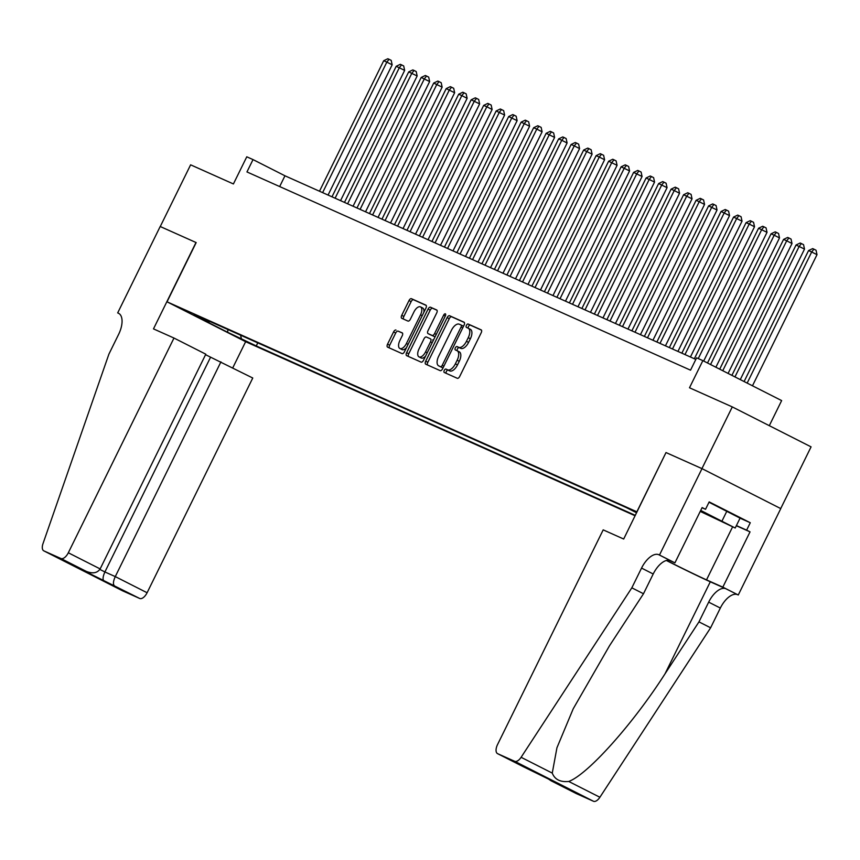 <?xml version="1.0" encoding="UTF-8"?>
<svg xmlns="http://www.w3.org/2000/svg" width="860" height="860" viewBox="0 0 860 860"><rect width="100%" height="100%" fill="white"/><g stroke="black" fill="none" stroke-linecap="round" stroke-linejoin="round"><path stroke-width="1.29" d="M444.254 370.402A1.892 0.935 -63.1 0 0 444.254 372.466A1.892 0.935 -63.1 0 0 444.276 372.477L457.305 378.303A2.698 1.344 -63.1 0 0 459.724 376.422L481.181 332.82A2.698 1.344 -63.1 0 0 481.181 329.864L468.119 324.026A1.892 0.935 -63.1 0 0 466.421 325.338A1.892 0.935 -63.1 0 0 466.421 327.402A1.892 0.935 -63.1 0 0 466.442 327.413L468.13 328.165A8.643 4.3 -63.1 0 1 468.227 328.208A8.643 4.3 -63.1 0 1 468.248 337.679L466.453 341.312A8.643 4.3 -63.1 0 1 458.713 347.311L457.025 346.558A1.892 0.935 -63.1 0 0 455.338 347.87A1.892 0.935 -63.1 0 0 455.338 349.934A1.892 0.935 -63.1 0 0 455.359 349.945L457.047 350.697A8.643 4.3 -63.1 0 1 457.144 350.74A8.643 4.3 -63.1 0 1 457.154 360.211L455.37 363.844A8.643 4.3 -63.1 0 1 447.63 369.843L445.942 369.08A1.892 0.935 -63.1 0 0 444.254 370.402M457.23 350.794L459.175 351.783A8.643 4.3 -63.1 0 1 459.272 351.826A8.643 4.3 -63.1 0 1 459.283 361.286L457.498 364.919A8.643 4.3 -63.1 0 1 449.758 370.918L448.071 370.165A1.892 0.935 -63.1 0 0 446.383 371.477A1.892 0.935 -63.1 0 0 446.157 373.315M481.45 330.111L470.248 325.101A1.892 0.935 -63.1 0 0 468.55 326.413A1.892 0.935 -63.1 0 0 468.334 328.273L470.259 329.251A8.643 4.3 -63.1 0 1 470.356 329.294L468.227 328.208M470.356 329.294A8.643 4.3 -63.1 0 1 470.377 338.754L468.582 342.387A8.643 4.3 -63.1 0 1 460.842 348.386L459.154 347.633A1.892 0.935 -63.1 0 0 457.466 348.945A1.892 0.935 -63.1 0 0 457.251 350.805M250.496 343.548L235.78 336.206L250.496 343.548M395.987 330.057A2.698 1.344 -63.1 0 0 393.568 331.938L387.548 344.172A2.698 1.344 -63.1 0 0 387.548 347.128A2.698 1.344 -63.1 0 0 387.581 347.139L402.05 353.611A2.698 1.344 -63.1 0 0 404.469 351.729L425.926 308.127A2.698 1.344 -63.1 0 0 425.926 305.171A2.698 1.344 -63.1 0 0 425.894 305.149L411.424 298.689A2.698 1.344 -63.1 0 0 409.005 300.559L401.727 315.34A2.698 1.344 -63.1 0 0 401.738 318.297A2.698 1.344 -63.1 0 0 401.76 318.308L407.962 321.081A2.698 1.344 -63.1 0 0 410.381 319.2L413.983 311.868A7.224 3.59 -63.1 0 1 420.529 306.902A7.224 3.59 -63.1 0 1 420.54 314.803L406.414 343.516A7.224 3.59 -63.1 0 1 399.868 348.493A7.224 3.59 -63.1 0 1 399.857 340.582L402.211 335.798A2.698 1.344 -63.1 0 0 402.211 332.841A2.698 1.344 -63.1 0 0 402.179 332.831L398.115 331.143A2.698 1.344 -63.1 0 0 395.697 333.013L389.677 345.247A2.698 1.344 -63.1 0 0 389.397 347.956M636.862 511.797L666.005 452.553L701.932 468.614L732.29 406.909L689.494 387.774L702.856 360.63L696.611 357.835L690.537 370.176L246.949 171.935L253.023 159.595L246.777 156.799L233.415 183.954L190.619 164.83L160.261 226.535L196.177 242.584L167.033 301.817L637.045 511.883M425.689 361.211A2.698 1.344 -63.1 0 0 425.689 364.167A2.698 1.344 -63.1 0 0 425.721 364.188L440.191 370.649A2.698 1.344 -63.1 0 0 442.61 368.779L464.067 325.166A2.698 1.344 -63.1 0 0 464.067 322.21A2.698 1.344 -63.1 0 0 464.034 322.199L449.565 315.727A2.698 1.344 -63.1 0 0 447.146 317.609L425.689 361.211L427.818 362.296A2.698 1.344 -63.1 0 0 427.549 365.005M421.12 362.135L406.651 355.664A2.698 1.344 -63.1 0 1 406.619 355.653A2.698 1.344 -63.1 0 1 406.619 352.697L428.076 309.084A2.698 1.344 -63.1 0 1 430.494 307.213L436.687 309.976A2.698 1.344 -63.1 0 1 436.719 309.987A2.698 1.344 -63.1 0 1 436.719 312.943L428.022 330.638A2.698 1.344 -63.1 0 0 428.022 333.594A2.698 1.344 -63.1 0 0 428.054 333.605L432.161 335.443A2.698 1.344 -63.1 0 0 434.579 333.562L443.642 315.158A1.892 0.935 -63.1 0 1 445.351 313.846A1.892 0.935 -63.1 0 1 445.362 315.921L423.539 360.254A2.698 1.344 -63.1 0 1 421.12 362.135M732.29 406.909L811.077 446.867L780.719 508.572M635.132 515.774L245.82 341.785L167.033 301.817M257.774 342.871L256.258 345.946L635.325 515.366M256.258 345.946L227.61 332.25L195.242 315.824L208.991 321.973L194.08 314.405L626.413 507.626L636.593 512.786M769.302 425.678L781.643 400.588L702.856 360.63M695.826 359.415L284.961 175.795L253.023 159.595M279.672 186.555L284.961 175.795M208.991 321.973L210.033 321.533M240.52 335.163L241.348 338.388M227.61 332.25L227.911 329.531M666.005 452.553L623.683 539.026L603.193 529.867L497.531 744.599A8.256 4.106 -63.1 0 0 497.542 753.639A8.256 4.106 -63.1 0 0 497.639 753.683L514.688 761.304A8.256 4.106 -63.1 0 0 521.106 757.294L631.831 587.832L641.549 568.084A19.264 9.568 116.9 0 1 658.792 554.721L659.48 555.022L701.996 468.635L780.772 508.604L738.267 594.991L722.83 587.154L750.038 531.867L736.332 525.74M464.346 322.468L451.693 316.813A2.698 1.344 -63.1 0 0 449.275 318.684L427.818 362.296M440.513 366.661A1.892 0.935 -63.1 0 0 442.212 365.349L461.046 327.069A1.892 0.935 -63.1 0 0 461.035 324.994A1.892 0.935 -63.1 0 0 461.024 324.983L459.24 324.198A8.643 4.3 -63.1 0 0 451.5 330.197L438.621 356.363A8.643 4.3 -63.1 0 0 438.643 365.822A8.643 4.3 -63.1 0 0 438.74 365.865L442.642 367.736A1.892 0.935 -63.1 0 0 443.137 367.725M463.454 326.435A1.892 0.935 -63.1 0 0 463.175 326.08A1.892 0.935 -63.1 0 0 463.153 326.069L461.057 325.005M440.675 366.854A8.643 4.3 -63.1 0 0 440.771 366.897A8.643 4.3 -63.1 0 0 440.868 366.94L438.74 365.865M442.642 367.736L440.868 366.94M436.987 310.245L432.623 308.288A2.698 1.344 -63.1 0 0 430.204 310.159L408.747 353.772A2.698 1.344 -63.1 0 0 408.478 356.481M430.129 334.658A2.698 1.344 -63.1 0 0 430.15 334.669A2.698 1.344 -63.1 0 0 430.183 334.68L434.289 336.518A2.698 1.344 -63.1 0 0 435.31 336.335M418.992 348.988A7.224 3.59 -63.1 0 0 419.003 356.889A7.224 3.59 -63.1 0 0 425.55 351.912L430.527 341.807A2.698 1.344 -63.1 0 0 430.527 338.851A2.698 1.344 -63.1 0 0 430.494 338.829L426.388 336.991A2.698 1.344 -63.1 0 0 423.969 338.872L418.992 348.988M419.003 356.889L421.131 357.975A7.224 3.59 -63.1 0 0 425.582 356.115M433.128 340.775A2.698 1.344 -63.1 0 0 432.655 339.926A2.698 1.344 -63.1 0 0 432.623 339.915L432.655 339.926M402.48 333.089L398.115 331.143M399.868 348.493L401.996 349.568A7.224 3.59 -63.1 0 0 406.447 347.709M423.84 312.352A7.224 3.59 -63.1 0 0 422.658 307.977L420.529 306.902M426.194 305.418L413.552 299.764A2.698 1.344 -63.1 0 0 411.134 301.634L403.856 316.415A2.698 1.344 -63.1 0 0 403.587 319.125M752.478 385.796L817 254.678L811.679 251.98L808.55 250.582L744.104 381.55M747.157 383.098L811.679 251.98L813.915 249.163L816.043 250.238L817 254.678M808.55 250.582L812.668 248.604L813.915 249.163M700.33 511.216L724.604 522.773L700.62 510.625M709.005 502.251L740.073 518.139L735.214 528.008L700.233 511.41M700.717 510.431L735.214 528.008M726.904 511.055L722.056 520.923M631.831 587.832L643.495 593.744L609.536 645.709L573.244 708.737L556.936 747.781L552.26 773.097C554.797 779.515 560.279 782.299 568.729 781.461C587.659 774.613 633.121 723.797 665.006 673.842L698.965 621.877L708.672 602.14A19.264 9.568 116.9 0 1 725.926 588.767L738.267 594.991M698.965 621.877L710.618 627.8L720.336 608.052A19.264 9.568 116.9 0 1 737.579 594.679M658.792 554.721L670.456 560.634A19.264 9.568 116.9 0 0 653.202 573.996L643.495 593.744M497.639 753.683L561.343 785.374L550.98 780.74L576.426 793.64L593.475 801.262L514.688 761.304M568.729 781.461L599.893 797.263L710.618 627.8M659.48 555.022L674.917 562.859L702.125 507.572L705.533 509.292L702.039 507.733M740.062 518.171L750.275 522.74L709.178 501.896L705.533 509.292M750.275 522.74L746.63 530.136L750.038 531.867M701.996 468.635L666.188 452.639M666.532 560.43A30.949 0.656 -153.8 0 0 706.522 579.866L722.83 587.154M674.917 562.859L669.08 560.247M666.36 560.473A35.84 0.763 -153.8 0 0 710.306 581.79L725.926 588.767M599.893 797.263A8.256 4.106 116.9 0 1 593.475 801.262M736.418 525.578L746.63 530.136M550.98 780.74L547.358 778.279M173.978 338.044L68.316 552.776L100.147 568.922L205.809 354.191L173.978 338.044L153.488 328.885L195.994 242.499L160.197 226.502L117.691 312.889L119.131 313.62M205.561 354.696L252.765 378.013L147.103 592.744A8.256 4.106 116.9 0 1 139.707 598.474L122.657 590.852A8.256 4.106 116.9 0 1 122.561 590.809L43.774 550.841A8.256 4.106 -63.1 0 1 43 543.627L108.908 354.127L118.615 334.379A19.264 9.568 -63.1 0 0 118.583 313.298A19.264 9.568 -63.1 0 0 118.379 313.19L117.691 312.889M139.707 598.474L76.002 566.783L86.365 571.416L60.92 558.505L43.871 550.884L122.657 590.852M245.637 341.689L232.759 367.865M220.934 361.866L115.272 576.598L147.103 592.744M60.92 558.505A8.256 4.106 -63.1 0 0 68.316 552.776M210.56 357.223L104.898 571.964L115.272 576.598C113.24 581.156 112.907 584.155 114.262 585.563M103.899 580.93C102.533 579.511 102.867 576.522 104.898 571.964L99.878 569.417M76.002 566.783L76.873 567.17M100.147 568.922C97.309 573.082 92.719 573.91 86.365 571.416L76.432 566.987M740.277 379.615L804.508 249.088L796.059 244.993L731.903 375.368M734.956 376.916L799.176 246.39L801.423 243.573L803.552 244.659L804.508 249.088M796.059 244.993L800.165 243.014L801.423 243.573M728.087 373.423L792.006 243.509L786.685 240.811L783.567 239.413L719.712 369.176M722.755 370.724L786.685 240.811L788.921 237.994L791.049 239.069L792.006 243.509M783.567 239.413L787.674 237.435L788.921 237.994M715.885 367.241L779.515 237.919L774.193 235.221L771.065 233.823L707.511 362.995M710.564 364.533L774.193 235.221L776.429 232.404L778.558 233.49L779.515 237.919M771.065 233.823L775.183 231.845L776.429 232.404M703.684 361.05L767.023 232.34L758.574 228.244L694.353 358.76M698.255 358.577L761.691 229.642L763.938 226.825L766.067 227.9L767.023 232.34M758.574 228.244L762.68 226.266L763.938 226.825M690.429 357.007L754.521 226.75L749.2 224.051L746.071 222.654L681.862 353.17M684.979 354.567L749.2 224.051L751.436 221.235L753.564 222.321L754.521 226.75M746.071 222.654L750.189 220.676L751.436 221.235M677.938 351.417L742.029 221.171L733.58 217.075L669.359 347.59M672.488 348.977L736.708 218.472L738.944 215.656L741.073 216.731L742.029 221.171M733.58 217.075L737.697 215.097L738.944 215.656M665.446 345.838L729.538 215.591L721.088 211.485L656.868 342M659.986 343.398L724.206 212.882L726.453 210.066L728.581 211.151L729.538 215.591M721.088 211.485L725.195 209.507L726.453 210.066M652.944 340.248L717.036 210.001L708.586 205.905L644.366 336.421M647.494 337.819L711.714 207.303L713.95 204.486L716.079 205.561L717.036 210.001M708.586 205.905L712.703 203.927L713.95 204.486M640.453 334.669L704.544 204.422L699.223 201.713L696.095 200.326L631.874 330.831M635.003 332.229L699.223 201.713L701.459 198.897L703.587 199.982L704.544 204.422M696.095 200.326L700.212 198.338L701.459 198.897M627.961 329.079L692.042 198.832L683.603 194.736L619.383 325.252M622.5 326.649L686.721 196.134L688.967 193.317L691.096 194.392L692.042 198.832M683.603 194.736L687.71 192.758L688.967 193.317M615.459 323.5L679.55 193.253L674.229 190.544L671.101 189.157L606.88 319.662M610.009 321.06L674.229 190.544L676.465 187.727L678.594 188.813L679.55 193.253M671.101 189.157L675.218 187.168L676.465 187.727M602.967 317.91L667.059 187.663L658.609 183.567L594.389 314.083M597.517 315.48L661.738 184.964L663.974 182.148L666.102 183.223L667.059 187.663M658.609 183.567L662.727 181.589L663.974 182.148M590.476 312.331L654.557 182.083L646.118 177.988L581.897 308.493M585.015 309.89L649.236 179.385L651.471 176.558L653.611 177.644L654.557 182.083M646.118 177.988L650.225 175.999L651.471 176.558M577.974 306.74L642.065 176.494L633.616 172.398L569.395 302.913M572.524 304.311L636.744 173.795L638.98 170.979L641.108 172.054L642.065 176.494M633.616 172.398L637.733 170.42L638.98 170.979M565.482 301.161L629.574 170.914L621.124 166.819L556.904 297.323M560.032 298.721L624.242 168.216L626.488 165.4L628.617 166.475L629.574 170.914M621.124 166.819L625.241 164.84L626.488 165.4M552.98 295.571L617.071 165.324L608.633 161.228L544.412 291.744M547.53 293.142L611.75 162.626L613.986 159.809L616.115 160.895L617.071 165.324M608.633 161.228L612.739 159.25L613.986 159.809M540.488 289.992L604.58 159.745L599.259 157.047L596.13 155.649L531.91 286.154M535.038 287.552L599.259 157.047L601.495 154.23L603.623 155.305L604.58 159.745M596.13 155.649L600.248 153.671L601.495 154.23M527.997 284.413L592.088 154.155L583.639 150.059L519.418 280.575M522.536 281.973L586.757 151.457L589.003 148.64L591.132 149.726L592.088 154.155M583.639 150.059L587.745 148.081L589.003 148.64M515.495 278.823L579.586 148.576L574.265 145.877L571.137 144.48L506.927 274.985M510.044 276.382L574.265 145.877L576.501 143.061L578.63 144.136L579.586 148.576M571.137 144.48L575.254 142.502L576.501 143.061M503.003 273.243L567.095 142.986L561.774 140.287L558.645 138.89L494.425 269.406M497.553 270.803L561.774 140.287L564.009 137.471L566.138 138.557L567.095 142.986M558.645 138.89L562.762 136.912L564.009 137.471M490.512 267.653L554.603 137.406L546.154 133.311L481.933 263.826M485.051 265.213L549.271 134.708L551.518 131.892L553.646 132.967L554.603 137.406M546.154 133.311L550.26 131.333L551.518 131.892M478.01 262.074L542.101 131.816L536.78 129.118L533.651 127.721L469.431 258.236M472.559 259.634L536.78 129.118L539.016 126.302L541.144 127.387L542.101 131.816M533.651 127.721L537.769 125.743L539.016 126.302M465.518 256.484L529.61 126.237L521.16 122.141L456.94 252.657M460.068 254.044L524.288 123.539L526.524 120.722L528.653 121.797L529.61 126.237M521.16 122.141L525.277 120.163L526.524 120.722M453.026 250.905L517.118 120.658L508.668 116.551L444.448 247.067M447.565 248.465L511.786 117.949L514.033 115.132L516.161 116.218L517.118 120.658M508.668 116.551L512.775 114.573L514.033 115.132M440.524 245.315L504.616 115.068L496.166 110.972L431.946 241.488M435.074 242.885L499.294 112.37L501.531 109.553L503.659 110.628L504.616 115.068M496.166 110.972L500.283 108.994L501.531 109.553M428.033 239.736L492.124 109.489L486.803 106.78L483.675 105.393L419.454 235.898M422.582 237.296L486.803 106.78L489.039 103.963L491.167 105.049L492.124 109.489M483.675 105.393L487.792 103.404L489.039 103.963M415.541 234.146L479.622 103.899L471.183 99.803L406.963 230.319M410.08 231.716L474.301 101.2L476.548 98.384L478.676 99.459L479.622 103.899M471.183 99.803L475.29 97.825L476.548 98.384M403.039 228.566L467.13 98.319L461.809 95.61L458.681 94.224L394.46 224.729M397.589 226.126L461.809 95.61L464.045 92.794L466.174 93.88L467.13 98.319M458.681 94.224L462.798 92.235L464.045 92.794M390.548 222.976L454.639 92.73L446.19 88.634L381.969 219.15M385.097 220.547L449.318 90.031L451.554 87.215L453.682 88.29L454.639 92.73M446.19 88.634L450.307 86.656L451.554 87.215M378.045 217.397L442.137 87.15L433.698 83.055L369.477 213.559M372.595 214.957L436.815 84.452L439.051 81.625L441.191 82.71L442.137 87.15M433.698 83.055L437.804 81.066L439.051 81.625M365.554 211.807L429.645 81.56L421.196 77.465L356.975 207.98M360.103 209.378L424.324 78.862L426.56 76.045L428.688 77.12L429.645 81.56M421.196 77.465L425.313 75.486L426.56 76.045M353.062 206.228L417.154 75.981L408.704 71.885L344.484 202.39M347.612 203.788L411.822 73.283L414.068 70.456L416.197 71.541L417.154 75.981M408.704 71.885L412.811 69.907L414.068 70.456M340.56 200.638L404.651 70.391L396.213 66.295L331.992 196.811M335.11 198.208L399.33 67.693L401.566 64.876L403.695 65.951L404.651 70.391M396.213 66.295L400.319 64.317L401.566 64.876M328.068 195.059L392.16 64.812L386.839 62.114L383.71 60.716L319.49 191.221M322.618 192.619L386.839 62.114L389.075 59.297L391.203 60.372L392.16 64.812M383.71 60.716L387.828 58.738L389.075 59.297M449.758 370.918L447.63 369.843M457.498 364.919L455.37 363.844M459.283 361.286L457.154 360.211M459.154 347.633L457.025 346.558M460.842 348.386L458.713 347.311M468.582 342.387L466.453 341.312M470.377 338.754L468.248 337.679M470.248 325.101L468.119 324.026M448.071 370.165L445.942 369.08M449.275 318.684L447.146 317.609M451.693 316.813L449.565 315.727M443.889 366.199L442.212 365.349M462.723 327.918L461.046 327.069M408.747 353.772L406.619 352.697M430.204 310.159L428.076 309.084M432.623 308.288L430.494 307.213M430.183 334.68L428.054 333.605M434.289 336.518L432.161 335.443M436.256 334.411L434.579 333.562M445.319 316.007L443.642 315.158M427.226 352.772L425.55 351.912M432.204 342.656L430.527 341.807M408.091 344.365L406.414 343.516M422.217 315.652L420.54 314.803M403.856 316.415L401.727 315.34M411.134 301.634L409.005 300.559M413.552 299.764L411.424 298.689M389.677 345.247L387.548 344.172M395.697 333.013L393.568 331.938M708.672 602.14L720.336 608.052M653.202 573.996L641.549 568.084M521.106 757.294L552.26 773.097M665.006 673.842L710.306 581.79M732.612 526.847L706.522 579.866M459.272 351.826L457.144 350.74M463.175 326.08L461.035 324.994M440.771 366.897L438.643 365.822M430.15 334.669L428.022 333.594M497.542 753.639L523.149 766.625M561.096 785.245L523.192 766.647M550.733 780.611L576.329 793.597"/></g></svg>
